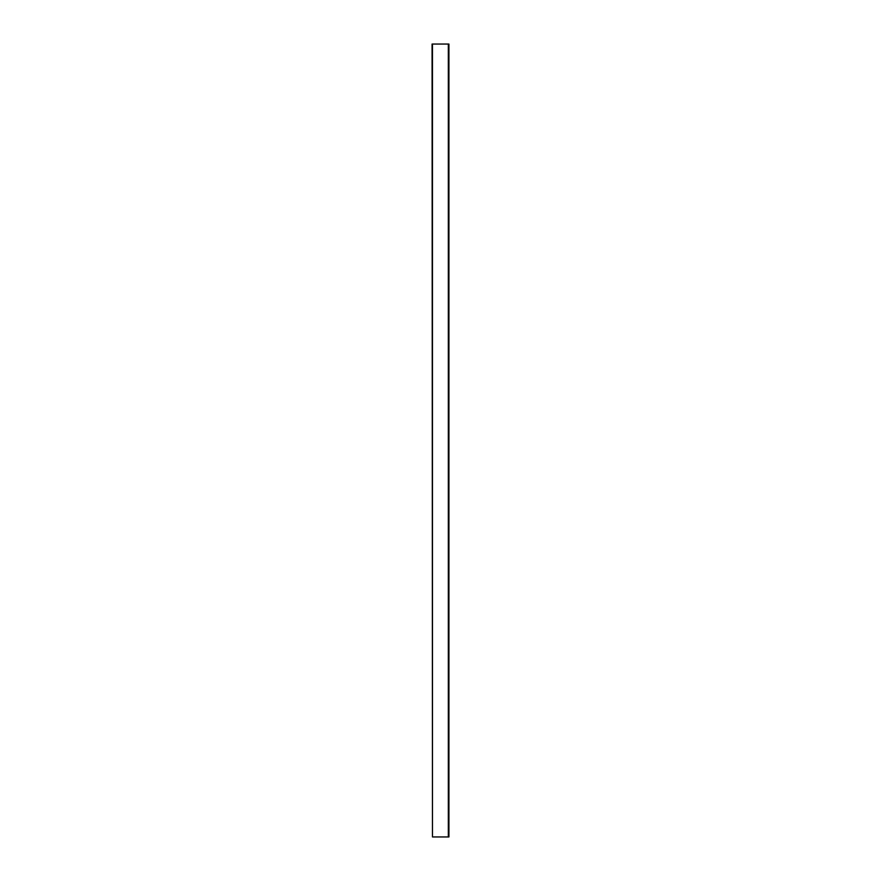 <?xml version="1.0" encoding="UTF-8"?>
<svg xmlns="http://www.w3.org/2000/svg" width="881" height="881" viewBox="0 0 881 881"><rect width="100%" height="100%" fill="white"/><g stroke="black" fill="none" stroke-linecap="round" stroke-linejoin="round"><path stroke-width="1.32" d="M432.472 44.05L448.33 44.05L432.472 44.05L432.472 836.95L448.33 836.95L448.33 44.05L448.33 836.95L432.472 836.95L432.472 44.05M448.33 44.05L448.925 44.05L448.33 44.05L448.33 836.95L448.925 836.95L448.925 44.05L448.925 836.95L448.33 836.95L448.33 44.05M432.075 44.05L432.472 836.95L432.075 44.05"/></g></svg>
